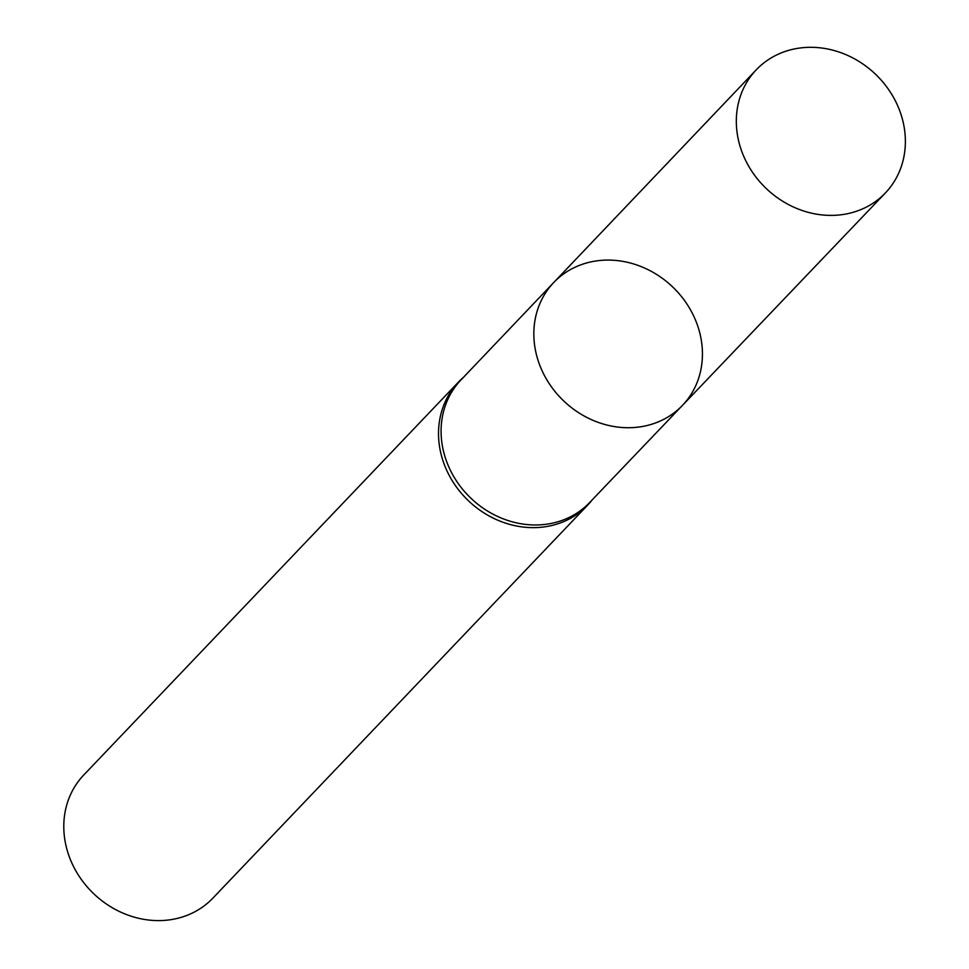 <?xml version="1.0" encoding="UTF-8"?>
<svg xmlns="http://www.w3.org/2000/svg" width="969" height="969" viewBox="0 0 969 969"><rect width="100%" height="100%" fill="white"/><g stroke="black" fill="none" stroke-linecap="round" stroke-linejoin="round"><path stroke-width="1.45" d="M553.711 282.548A88.978 78.852 -136.4 0 0 534.294 342.59A88.978 78.852 -136.4 0 0 593.319 420.473A88.978 78.852 -136.4 0 0 682.491 405.357L589.564 502.632A88.869 78.755 -136.4 0 1 470.946 498.26A88.869 78.755 -136.4 0 1 460.941 379.969L553.711 282.548A88.978 78.852 43.6 0 0 563.728 400.972A88.978 78.852 43.6 0 0 682.491 405.357A88.978 78.852 43.6 0 0 701.98 345.218A88.978 78.852 43.6 0 0 642.907 267.311A88.978 78.852 43.6 0 0 553.711 282.548L756.244 69.829A89.209 79.058 43.6 0 0 736.779 130.028A89.209 79.058 43.6 0 0 795.961 208.117A89.209 79.058 43.6 0 0 885.363 192.964A89.209 79.058 43.6 0 0 904.913 132.668A89.209 79.058 43.6 0 0 845.671 54.555A89.209 79.058 43.6 0 0 756.244 69.829M463.533 377.256A89.209 79.058 43.6 0 0 458.494 382.04A89.209 79.058 43.6 0 0 468.499 500.828A89.209 79.058 43.6 0 0 587.614 505.176A89.209 79.058 43.6 0 0 592.156 499.919M458.494 382.04L83.758 774.994A89.209 79.058 43.6 0 0 93.763 893.769A89.209 79.058 43.6 0 0 212.889 898.13L587.614 505.176M682.491 405.357L885.363 192.964"/></g></svg>
